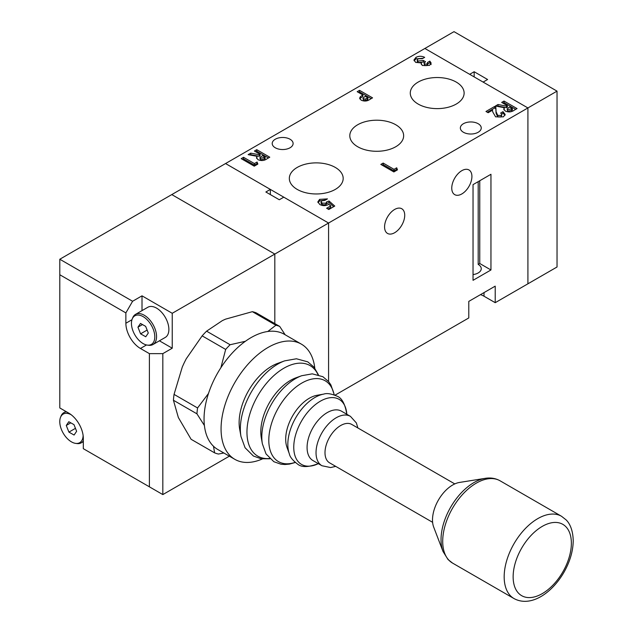 <?xml version="1.0" encoding="UTF-8"?>
<svg xmlns="http://www.w3.org/2000/svg" width="633" height="633" viewBox="0 0 633 633"><rect width="100%" height="100%" fill="white"/><g stroke="black" fill="none" stroke-linecap="round" stroke-linejoin="round"><path stroke-width="0.95" d="M159.421 340.807L172.239 348.205L172.239 313.288L274.817 254.062L274.817 323.605L274.817 254.062L171.788 194.584L424.885 48.464L527.914 107.942L328.574 223.03L283.782 197.172L279.295 199.751L265.86 191.997L270.338 189.409L225.546 163.543L328.574 223.03L328.574 381.557L328.574 223.03L274.817 254.062L171.788 194.584L59.803 259.237L132.598 301.261L142.006 295.833L142.006 310.629M270.338 194.584L270.338 189.409M335.292 189.409A26.926 15.548 -0 0 0 343.181 178.419A26.926 15.548 -0 0 0 326.557 164.058A26.926 15.548 -0 0 0 297.217 167.428A26.926 15.548 -0 0 0 289.328 178.419A26.926 15.548 -0 0 0 305.953 192.78A26.926 15.548 -0 0 0 335.292 189.409M456.243 104.065A26.926 15.548 -0 0 0 464.124 93.075A26.926 15.548 -0 0 0 447.507 78.714A26.926 15.548 -0 0 0 418.168 82.084A26.926 15.548 -0 0 0 410.279 93.075A26.926 15.548 -0 0 0 426.895 107.436A26.926 15.548 -0 0 0 456.243 104.065M395.767 146.737A26.926 15.548 -0 0 0 403.648 135.747A26.926 15.548 -0 0 0 387.032 121.386A26.926 15.548 -0 0 0 357.692 124.756A26.926 15.548 -0 0 0 349.804 135.747A26.926 15.548 -0 0 0 366.428 150.108A26.926 15.548 -0 0 0 395.767 146.737M404.724 215.275A14.25 8.229 120 0 0 401.773 208.748A14.25 8.229 120 0 0 390.79 212.569A14.25 8.229 120 0 0 384.571 226.907A14.25 8.229 120 0 0 387.523 233.435A14.25 8.229 120 0 0 398.505 229.613A14.25 8.229 120 0 0 404.724 215.275M471.917 176.48A14.25 8.229 120 0 0 468.966 169.953A14.25 8.229 120 0 0 457.983 173.774A14.25 8.229 120 0 0 451.756 188.12A14.25 8.229 120 0 0 454.716 194.64A14.25 8.229 120 0 0 465.698 190.826A14.25 8.229 120 0 0 471.917 176.48M275.268 139.236A10.452 6.037 180 0 1 286.662 137.931A10.452 6.037 180 0 1 293.111 143.501A10.452 6.037 180 0 1 290.049 147.774A10.452 6.037 180 0 1 278.662 149.079A10.452 6.037 180 0 1 272.206 143.501A10.452 6.037 180 0 1 275.268 139.236M473.041 274.572A10.452 6.037 -0 0 0 478.192 272.95A10.452 6.037 -0 0 0 481.254 268.677A10.452 6.037 -0 0 0 478.192 264.412L478.192 181.655M463.403 123.72A10.452 6.037 180 0 1 474.797 122.414A10.452 6.037 180 0 1 481.254 127.985A10.452 6.037 180 0 1 478.192 132.257A10.452 6.037 180 0 1 466.798 133.563A10.452 6.037 180 0 1 460.349 127.985A10.452 6.037 180 0 1 463.403 123.72M254.403 151.026L256.745 149.673L269.777 157.198L267.055 158.772C264.357 160.742 261.358 161.051 258.05 159.698L256.492 157.744L257.093 156.343L248.136 154.642L250.731 153.139L259.293 154.768L260.084 154.31L254.403 151.026M431.152 63.165L429.483 65.381L422.425 65.508L421.19 63.806L421.436 62.928L415.691 62.398L413.966 59.985L415.992 57.35C418.856 55.926 421.752 55.926 424.672 57.35L422.33 58.703L418.199 58.774L417.282 60.008L418.049 61.053L423.335 60.444L425.511 61.694L424.094 63.292L424.616 64.075L427.156 64.02L427.512 62.469L429.854 61.116L431.152 63.102M427.797 64.661L427.512 62.469M394.027 169.335L396.701 167.792L397.477 169.858L393.861 171.947L380.821 164.414L383.163 163.069L394.027 169.335L394.027 170.886L396.701 169.343L396.701 167.792M501.668 102.404L504.01 101.051L517.05 108.583L514.32 110.158C511.622 112.12 508.623 112.429 505.324 111.076L503.765 109.121L504.359 107.721L495.402 106.02L498.005 104.524L506.558 106.146L507.35 105.687L501.668 102.404M497.76 115.396L501.201 115.412L501.85 114.494L500.663 113.022L503.006 111.669L505.174 114.486L503.409 116.844L495.584 116.844L492.719 111.883L492.521 110.197L488.13 112.729L485.962 111.479L494.65 106.455L495.837 107.143L496.082 111.74L497.76 115.396L497.76 116.947L501.201 116.963L501.201 115.412M326.62 201.887L329.041 201.009L334.746 206.073L328.804 209.499L326.636 208.249L330.719 205.891L328.764 204.174L328.076 204.712C325.259 206.002 322.498 205.931 319.807 204.499L317.845 201.832L319.625 199.363L327.467 198.889L324.792 200.432L321.833 200.788L321.089 201.832L322.062 203.098L325.916 203.256L326.62 201.887L326.628 203.644L329.041 202.56L329.041 201.009M357.178 91.69L359.52 90.337L372.56 97.862L369.941 99.373C367.282 101.28 364.355 101.541 361.166 100.164L359.647 98.178L360.406 96.62L362.859 94.966L357.178 91.69M254.403 163.567L257.077 162.024L257.853 164.089L254.237 166.178L241.197 158.646L243.539 157.3L254.403 163.567L254.403 165.126L257.077 163.575L257.077 162.024M480.502 294.63A18.689 10.793 180 0 1 484.016 296.22L495.212 302.685L527.914 283.806L527.914 107.942L557.032 91.136L454.003 31.65L424.885 48.464L469.678 74.322L474.157 71.735L487.6 79.497L483.114 82.084L527.914 107.942L527.914 283.806L557.032 266.999L557.032 91.136M495.212 302.685L495.212 286.14L468.784 301.395L468.784 317.948L335.015 395.174M473.041 280.316L490.955 269.974L490.955 174.281L473.041 184.622L473.041 280.316M478.192 264.412L479.759 263.51L479.759 180.745M479.759 263.51L490.955 269.974M503.013 103.179L504.01 102.601L504.01 101.051M504.01 102.601L515.705 109.359M503.971 109.865L504.359 107.721M497.427 106.407L498.005 106.075L498.005 104.524M498.005 106.075L506.558 107.697L506.558 106.146M506.558 107.697L507.35 107.238L507.35 105.687M507.136 109.058L507.69 111.289L512.366 110.134L512.366 108.583L509.692 107.04L508.782 107.563L507.136 109.058L507.69 109.738L512.366 108.583M507.69 111.289L507.69 109.738M501.201 116.963L501.85 114.494M501.708 113.972L503.006 113.22L503.006 111.669M503.006 113.22L505.015 115.261M487.299 112.255L494.65 108.006L494.65 106.455M494.65 108.006L495.837 108.694L495.837 107.143M495.837 108.694L496.082 113.291L497.76 116.947M396.701 169.343L397.002 170.135M382.166 165.189L383.163 164.62L383.163 163.069M383.163 164.62L394.027 170.886M329.041 202.56L333.686 206.682M327.981 209.025L330.719 207.442L330.719 205.891M317.988 202.615L319.625 200.914L319.625 199.363M319.625 200.914L325.631 199.949M321.089 201.832L321.089 203.391L322.062 204.649L322.062 203.098M322.062 204.649L325.916 204.807L325.916 203.256M325.916 204.807L326.62 203.438M424.094 63.292L424.616 65.626L427.156 65.571L427.156 64.02M427.156 65.571L427.512 64.02M427.797 63.854L429.854 62.667L429.854 61.116M429.854 62.667L431.152 64.574M421.396 64.558L421.436 62.928M414.109 60.784L415.992 58.901L415.992 57.35M415.992 58.901L423.105 58.26M417.282 60.008L417.282 61.559L418.049 62.612L418.049 61.053M418.049 62.612L423.335 61.994L423.335 60.444M423.335 61.994L424.387 62.604M424.616 65.626L424.616 64.075M358.523 92.465L359.52 91.888L359.52 90.337M359.52 91.888L371.215 98.637M359.837 98.946L360.406 96.62M360.406 98.17L362.859 96.517L362.859 94.966M362.962 98.107L363.508 100.37L365.225 100.647L367.876 99.413L367.876 97.862L365.201 96.319L362.962 98.107L363.508 98.811L365.225 99.096L367.876 97.862M367.14 99.84L367.14 98.289M365.225 100.647L365.225 99.096M363.508 100.37L363.508 98.811M255.748 151.801L256.745 151.224L256.745 149.673M256.745 151.224L268.432 157.981M256.697 158.479L257.093 156.343M250.154 155.03L250.731 154.697L250.731 153.139M250.731 154.697L259.293 156.319L259.293 154.768M259.293 156.319L260.084 155.86L260.084 154.31M259.862 157.68L260.424 159.912L265.1 158.756L265.1 157.198L262.426 155.655L259.862 157.68L260.424 158.361L265.1 157.198M260.424 159.912L260.424 158.361M257.077 163.575L257.37 164.366M242.542 159.421L243.539 158.851L243.539 157.3M243.539 158.851L254.403 165.126M474.157 76.91L474.157 71.735M131.45 323.51A16.505 9.527 -120 0 0 147.283 345.096A16.505 9.527 -120 0 0 154.792 336.693A16.505 9.527 -120 0 0 145.179 318.019A16.505 9.527 -120 0 0 132.218 318.992A16.505 9.527 -120 0 0 131.45 323.51M132.218 318.992L132.732 317.734A17.423 10.057 60 0 1 135.533 314.364A17.423 10.057 60 0 1 148.89 318.969A17.423 10.057 60 0 1 156.557 336.408A17.423 10.057 60 0 1 152.949 344.542A17.423 10.057 60 0 1 148.636 345.278L147.283 345.096M152.949 344.542L165.268 337.429A17.423 10.057 -120 0 0 168.876 329.295A17.423 10.057 -120 0 0 161.209 311.855A17.423 10.057 -120 0 0 147.853 307.258L135.533 314.364M145.661 326.359L140.486 323.439L137.947 327.182L140.581 333.844L145.756 336.764L148.296 333.021L145.661 326.359M147.125 330.062L140.581 333.844M142.48 324.563L137.947 327.182M454.787 483.913L351.758 424.434A22.171 12.802 120 0 0 334.675 430.369A22.171 12.802 120 0 0 324.998 452.682A22.171 12.802 120 0 0 329.587 462.834L432.616 522.32M307.076 447.515A28.509 16.458 -60 0 1 319.523 418.824A28.509 16.458 -60 0 1 341.488 411.189L350.445 416.356A28.509 16.458 -60 0 0 328.48 423.999A28.509 16.458 -60 0 0 316.033 452.682A28.509 16.458 -60 0 0 321.944 465.738L312.979 460.563A28.509 16.458 -60 0 1 307.076 447.515M323.764 394.09A38.32 22.123 -60 0 0 287.833 444.413A38.32 22.123 -60 0 0 289.313 453.766L286.986 447.325A33.407 19.291 -60 0 1 285.697 439.167A33.407 19.291 -60 0 1 317.022 395.293L323.764 394.09C326.826 393.022 331.209 393.694 336.914 396.123C341.86 397.872 345.167 403.989 346.837 414.465M301.696 375.725A47.673 27.528 -60 0 0 261.809 437.023A47.673 27.528 -60 0 0 262.379 443.828L261.302 437.814A42.007 24.252 -60 0 1 260.804 431.817A42.007 24.252 -60 0 1 295.951 377.806L301.696 375.725L312.275 373.842L322.893 376.714L328.638 381.636L330.909 384.959L334.311 394.897M284.676 360.85A52.974 30.59 -60 0 0 240.342 428.96A52.974 30.59 -60 0 0 240.983 436.525L239.67 429.182A46.059 26.594 -60 0 1 239.124 422.607A46.059 26.594 -60 0 1 277.658 363.389L284.676 360.85L296.442 358.776L307.749 361.847L313.936 367.077L318.407 374.776M262.363 458.957A66.52 38.407 -60 0 1 234.851 459.344A66.52 38.407 -60 0 1 221.067 428.889A66.52 38.407 -60 0 1 250.106 361.949A66.52 38.407 -60 0 1 301.363 344.13A66.52 38.407 -60 0 1 314.791 368.153M234.851 459.344L217.823 449.517A66.52 38.407 -60 0 1 204.048 419.062A66.52 38.407 -60 0 1 233.086 352.122A66.52 38.407 -60 0 1 284.344 334.303L301.363 344.13M220.901 367.686L225.665 349.432A71.268 41.145 -60 0 1 227.856 347.034A71.268 41.145 -60 0 1 230.103 344.74L206.587 331.162A71.268 41.145 120 0 0 202.149 335.854L186.221 358.824L184.179 362.859L182.296 366.99L174.051 394.391A71.268 41.145 120 0 0 173.426 400.254L178.348 417.511L191.111 439.294L214.627 452.864L213.487 446.257M267.799 331.494L275.885 325.251A71.268 41.145 -60 0 1 279.699 326.422L256.183 312.844A71.268 41.145 120 0 0 252.369 311.673L225.554 319.151L222.444 320.559L206.587 331.162M279.699 326.422L285.151 334.77M275.885 325.251L252.369 311.673M230.103 344.74L245.414 341.266M225.665 349.432L202.149 335.854M204.404 425.503L196.942 413.832A71.268 41.145 -60 0 1 197.567 407.961L174.051 394.391M197.567 407.961L208.479 393.489M196.942 413.832L173.426 400.254M223.845 452.991L218.44 454.043A71.268 41.145 -60 0 1 214.627 452.864M71.181 414.75A16.505 9.527 -120 0 0 60.546 417.274A16.505 9.527 -120 0 0 59.779 421.792A16.505 9.527 -120 0 0 75.612 443.377A16.505 9.527 -120 0 0 83.121 435.433M83.319 440.885A17.423 10.057 60 0 1 81.277 442.823A17.423 10.057 60 0 1 76.965 443.559L75.612 443.377M60.546 417.274L61.061 416.016A17.423 10.057 60 0 1 63.862 412.645A17.423 10.057 60 0 1 66.552 411.846M73.99 424.64L68.815 421.72L66.275 425.455L68.91 432.117L74.085 435.037L76.625 431.302L73.99 424.64M75.454 428.343L68.91 432.117M70.809 422.844L66.275 425.455M485.21 478.342A46.613 26.91 -60 0 0 450.688 507.152A46.613 26.91 -60 0 0 443.005 551.446L433.708 527.154A28.509 16.458 -60 0 1 438.408 500.062A28.509 16.458 -60 0 1 459.518 482.441L485.21 478.342C490.622 477.472 495.568 478.287 500.054 480.787A47.515 27.433 120 0 0 454.581 504.873A47.515 27.433 120 0 0 448.963 560.268A47.515 27.433 120 0 0 452.548 563.085L514.02 598.573A47.515 27.433 -60 0 1 510.435 595.756A47.515 27.433 -60 0 1 516.053 540.36A47.515 27.433 -60 0 1 561.526 516.283L500.054 480.787M172.239 348.205L162.831 353.633L162.831 494.587L229.36 456.171M172.239 313.288L142.006 295.833M132.598 301.261L125.872 312.9L125.872 323.249A20.588 11.885 -120 0 0 140.431 348.466L149.396 353.633L149.396 486.824L83.319 448.678L83.319 438.337A20.588 11.885 -120 0 0 68.76 413.12L59.803 407.945L59.803 259.237M125.872 312.9L59.803 274.754M149.396 353.633L162.831 353.633M149.396 486.824L162.831 494.587M484.016 292.604L484.016 296.22M511.567 110.593L511.567 109.042M496.082 113.291L496.082 111.74M264.301 159.215L264.301 157.664M318.011 374.665A52.278 30.186 120 0 0 276.621 373.241A52.278 30.186 120 0 0 246.957 432.212A52.278 30.186 120 0 0 269.611 458.49M334.145 394.834A46.684 26.95 120 0 0 298.459 385.212A46.684 26.95 120 0 0 268.803 440.251A46.684 26.95 120 0 0 295.144 462.375M346.821 414.267A37.576 21.696 120 0 0 319.325 401.813A37.576 21.696 120 0 0 293.759 447.23A37.576 21.696 120 0 0 318.32 463.641M565.942 526.791A41.177 23.777 120 0 0 525.327 542.426A41.177 23.777 120 0 0 518.562 593.232A41.177 23.777 120 0 0 559.176 577.605A41.177 23.777 120 0 0 565.942 526.791M146.508 344.953L140.431 348.466M131.949 319.736L125.872 323.249M357.89 427.971L356.347 422.923L350.445 416.356M335.712 466.371L330.624 467.558L321.944 465.738M289.313 453.766C289.914 456.947 292.691 460.405 297.652 464.131C301.64 467.542 308.587 467.352 318.494 463.554M262.379 443.828L266.034 453.932L273.836 461.694L280.973 464.211L284.977 464.511L289.455 464.1L295.287 462.494M240.983 436.525L245.074 447.753L253.39 456.013L261.01 458.759L269.911 458.775M81.277 442.823L83.319 441.644M63.862 412.645L65.903 411.466M514.02 598.573C530.707 607.617 551.81 593.271 563.9 572.39C569.866 561.89 572.976 551.462 573.221 541.104C573.031 528.112 568.41 522.019 566.029 519.812L561.526 516.283M443.005 551.446L448.045 559.548L452.548 563.085"/></g></svg>
